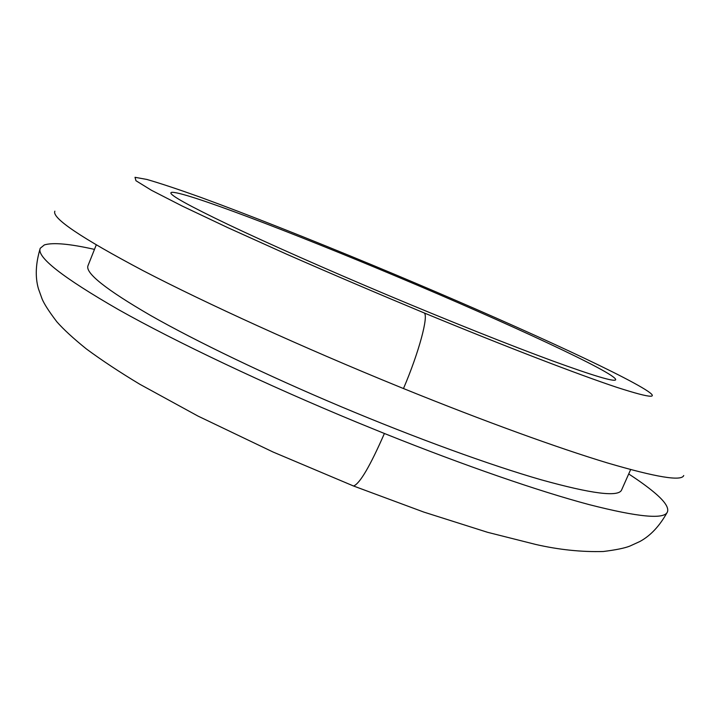 <?xml version="1.0" encoding="UTF-8"?>
<svg xmlns="http://www.w3.org/2000/svg" width="725" height="725" viewBox="0 0 725 725"><rect width="100%" height="100%" fill="white"/><g stroke="black" fill="none" stroke-linecap="round" stroke-linejoin="round"><path stroke-width="1.09" d="M94.477 249.391C69.709 243.808 53.007 242.313 44.37 244.905L40.265 248.249C36.268 256.831 62.368 277.312 118.574 309.675C175.604 341.783 264.87 384.259 356.754 422.222L384.422 433.496C465.078 465.849 539.427 491.387 589.253 504.645C638.462 517.215 664.526 519.635 667.453 511.886C668.994 507.573 664.571 501.066 654.177 492.384C647.57 486.847 639.078 480.702 628.702 473.96M96.244 244.95L88.006 265.658C84.907 272.827 105.759 289.429 150.573 315.457C195.958 341.267 266.41 375.224 340.958 406.625C416.023 438.217 490.435 465.205 541.249 479.814C591.845 493.87 618.633 497.25 621.606 489.964L630.641 469.592M398.116 277.077C293.163 232.852 181.767 190.249 171.417 192.406L170.882 192.787C169.931 195.179 188.989 205.737 228.031 224.46C267.317 243.138 326.486 269.383 388.093 295.302C450.098 321.383 510.944 345.598 552.278 360.805C593.494 375.804 614.628 382.129 615.688 379.764C616.903 373.511 505.878 322.29 398.116 277.077M54.864 211.174C51.566 217.944 80.983 237.773 143.115 270.679C205.963 303.349 302.996 347.583 398.505 386.516L403.481 388.537C484.273 421.316 558.359 448.123 607.632 462.994C656.261 477.277 681.618 481.445 683.729 475.518M641.779 387.449C603.173 364.829 483.947 311.397 373.447 265.513C309.702 239.087 247.986 214.645 200.508 197.273C178.169 189.27 160.288 183.325 146.858 179.447L135.013 177.308L135.965 180.724L151.416 190.258L182.256 206.072L228.012 227.75L286.493 254.122C330.673 273.506 376.556 293.108 424.152 312.928C506.63 347.012 579.067 374.807 617.075 387.422C653.442 399.14 661.671 399.149 641.779 387.449M403.481 388.537C418.968 352.395 428.81 315.52 424.188 312.946M352.332 485.523L353.564 486.022C359.836 483.647 370.112 466.139 384.404 433.487M40.265 248.249C35.652 263.42 35.036 276.923 38.425 288.74L42.15 299.081C44.334 304.237 49.237 311.813 56.867 321.818C63.582 329.449 73.424 338.493 86.393 348.952C101.835 360.343 119.652 372.124 139.862 384.286L198.025 416.096L273.053 452.019L353.564 486.013L423.744 512.058L487.59 532.313L535.675 544.439C558.812 549.74 581.341 552.097 603.272 551.507C615.752 549.958 624.597 548.163 629.808 546.106L639.803 541.539C650.624 535.693 659.832 525.806 667.453 511.886"/></g></svg>
